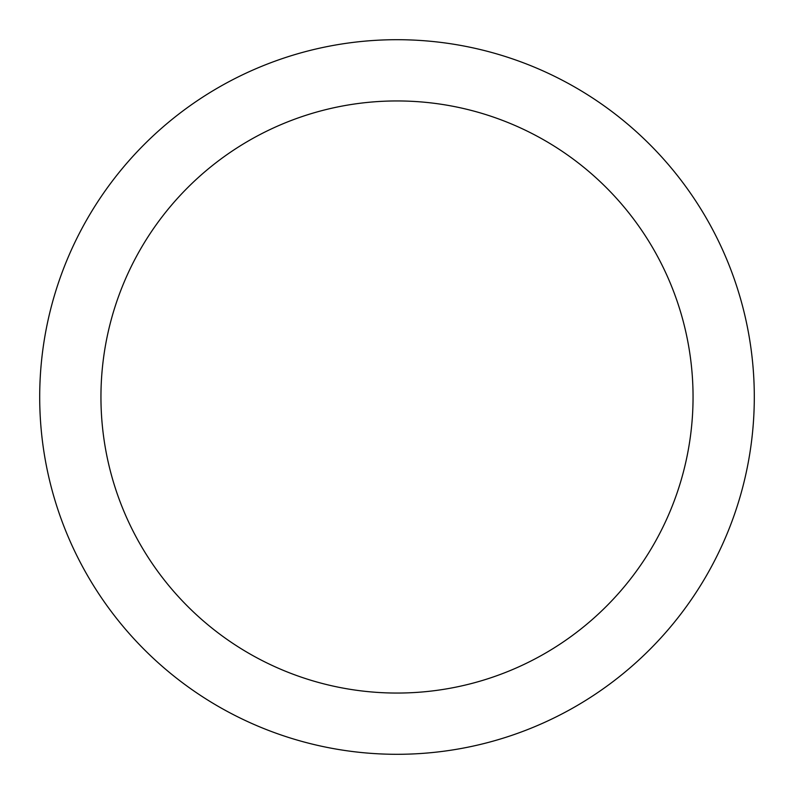 <?xml version="1.0" encoding="UTF-8"?>
<svg xmlns="http://www.w3.org/2000/svg" width="794" height="794" viewBox="0 0 794 794"><rect width="100%" height="100%" fill="white"/><g stroke="black" fill="none" stroke-linecap="round" stroke-linejoin="round"><path stroke-width="1.19" d="M397 39.7A357.3 357.3 0 0 1 754.3 397A357.3 357.3 0 0 1 397 754.3A357.3 357.3 0 0 1 39.7 397A357.3 357.3 0 0 1 397 39.7M397 100.947A296.053 296.053 0 0 1 693.053 397A296.053 296.053 0 0 1 397 693.053A296.053 296.053 0 0 1 100.947 397A296.053 296.053 0 0 1 397 100.947"/></g></svg>
